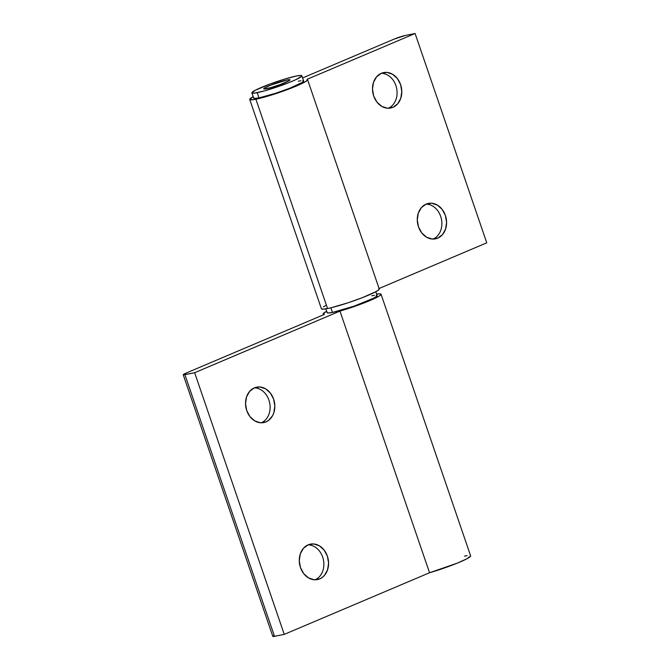 <?xml version="1.0" encoding="UTF-8"?>
<svg xmlns="http://www.w3.org/2000/svg" width="670" height="670" viewBox="0 0 670 670"><rect width="100%" height="100%" fill="white"/><g stroke="black" fill="none" stroke-linecap="round" stroke-linejoin="round"><path stroke-width="1" d="M254.332 387.863A18.065 14.506 -101.3 0 1 269.692 402.963A18.065 14.506 -101.3 0 1 261.317 422.803A18.065 14.506 78.7 0 0 269.692 402.963A18.065 14.506 78.7 0 0 254.332 387.863A18.065 14.506 -101.3 0 1 256.635 387.151A18.065 14.506 -101.3 0 1 274.064 400.576A18.065 14.506 -101.3 0 1 265.998 421.874L261.342 422.803L265.998 421.874L268.511 420.433L272.489 415.835L273.804 412.854L274.834 406.095L273.628 399.153L270.378 393.081L265.571 388.801L259.943 386.967L254.357 387.855L249.65 391.33L246.543 396.875L245.522 403.625L246.719 410.568L249.977 416.639L254.784 420.928L260.404 422.762L265.998 421.874A18.065 14.506 -101.3 0 1 263.72 422.577A18.065 14.506 -101.3 0 1 246.292 409.152A18.065 14.506 -101.3 0 1 254.357 387.855M308.083 544.861A18.065 14.506 -101.3 0 1 323.442 559.952A18.065 14.506 -101.3 0 1 315.067 579.793A18.065 14.506 78.7 0 0 323.442 559.952A18.065 14.506 78.7 0 0 308.083 544.861M308.108 544.852A18.065 14.506 -101.3 0 1 310.386 544.141A18.065 14.506 -101.3 0 1 327.814 557.566A18.065 14.506 -101.3 0 1 319.749 578.863L315.093 579.793L319.749 578.863L322.262 577.423L324.456 575.388L327.555 569.852L328.585 563.093L327.379 556.15L324.129 550.078L319.322 545.799L313.694 543.956L308.108 544.852L303.401 548.328L300.294 553.864L299.272 560.622L300.478 567.565L303.728 573.637L308.535 577.917L314.163 579.751L319.749 578.863A18.065 14.506 -101.3 0 1 317.471 579.567A18.065 14.506 -101.3 0 1 300.043 566.15A18.065 14.506 -101.3 0 1 308.108 544.852M381.037 294.214A30.569 2.982 161.1 0 0 376.607 294.138L379.48 293.82L381.054 294.314L379.438 295.897L374.806 298.385L358.819 304.909L339.958 311.089L429.537 572.75A30.569 2.982 -18.9 0 0 470.625 555.865L381.037 294.214A30.569 2.982 161.1 0 1 339.958 311.089L194.652 372.721L183.521 374.84L186.252 373.014L324.414 314.406L323.216 313.736L326.65 311.24A30.569 2.982 161.1 0 0 323.191 314.012L323.468 314.808M470.633 555.974L467.057 558.696L457.25 563.16L429.537 572.75L284.239 634.381L273.67 636.466L272.841 636.425L273.829 635.604M464.469 556.117L467.116 555.656M183.237 374.739L272.824 636.391A8.333 0.812 -18.9 0 0 274.499 636.324L184.912 374.672A8.333 0.812 161.1 0 1 183.237 374.739A8.333 0.812 161.1 0 1 186.252 373.014L324.414 314.406A30.569 2.982 161.1 0 1 323.191 314.012M339.958 311.089L429.537 572.75L284.239 634.381L194.652 372.721L339.958 311.089M194.652 372.721L284.239 634.381L274.499 636.324L184.912 374.672L194.652 372.721M251.887 92.87L253.679 98.105A26.398 2.58 -18.9 0 0 258.997 97.895L257.205 92.661A26.398 2.58 161.1 0 1 251.887 92.87A26.398 2.58 161.1 0 1 268.31 84.663A26.398 2.58 161.1 0 1 296.525 75.978L284.641 79.102L270.136 83.976L255.086 90.358L251.945 92.971L254.566 93.105L264.6 90.844L288.159 82.921L295.83 79.671L301.676 76.246L301.785 75.677L300.93 75.434L296.525 75.978A26.398 2.58 161.1 0 1 301.843 75.769A26.398 2.58 161.1 0 1 285.42 83.976A26.398 2.58 161.1 0 1 257.205 92.661L258.997 97.895L254.583 98.44L253.737 98.205L253.846 97.627M325.838 308.853L327.136 312.664A26.398 2.58 -18.9 0 0 332.454 312.454L330.863 307.806L348.266 302.723L362.37 297.664L376.071 291.601L378.977 289.616L379.253 288.996L378.717 288.653M437.753 238.143A18.065 14.506 -101.3 0 1 435.475 238.847A18.065 14.506 -101.3 0 1 418.047 225.422A18.065 14.506 -101.3 0 1 426.112 204.124L421.405 207.608L418.298 213.144L417.276 219.902L418.482 226.845L421.732 232.917L426.539 237.197L432.167 239.031L437.753 238.143L442.46 234.667L445.558 229.123L446.589 222.373L445.382 215.43L442.133 209.358L437.326 205.07L431.698 203.236L426.112 204.124A18.065 14.506 -101.3 0 1 428.39 203.42A18.065 14.506 -101.3 0 1 445.818 216.846A18.065 14.506 -101.3 0 1 437.753 238.143L433.096 239.073L437.753 238.143M392.963 107.317A18.065 14.506 -101.3 0 1 390.677 108.021A18.065 14.506 -101.3 0 1 373.257 94.596A18.065 14.506 -101.3 0 1 381.314 73.298L376.615 76.774L373.508 82.318L372.478 89.068L373.684 96.011L376.942 102.091L381.741 106.371L387.369 108.205L392.963 107.317L397.67 103.833L400.769 98.297L401.799 91.547L400.593 84.604L397.344 78.524L392.536 74.244L386.908 72.41L381.314 73.298A18.065 14.506 -101.3 0 1 383.6 72.595A18.065 14.506 -101.3 0 1 401.029 86.02A18.065 14.506 -101.3 0 1 392.963 107.317L388.307 108.247L392.963 107.317M287.212 79.931A13.894 1.357 161.1 0 1 290.01 79.822A13.894 1.357 161.1 0 1 281.366 84.144A13.894 1.357 161.1 0 1 266.518 88.708A13.894 1.357 161.1 0 1 263.72 88.817A13.894 1.357 161.1 0 1 272.363 84.495A13.894 1.357 161.1 0 1 287.212 79.931L289.532 79.646L289.976 79.772L289.365 80.534L280.403 84.504L270.412 87.753L263.745 88.876L265.404 87.502L270.923 85.056L287.212 79.931A13.894 1.357 161.1 0 1 290.01 79.822A13.894 1.357 161.1 0 1 281.366 84.144A13.894 1.357 161.1 0 1 266.518 88.708A13.894 1.357 161.1 0 1 263.72 88.817A13.894 1.357 161.1 0 1 272.363 84.495A13.894 1.357 161.1 0 1 287.212 79.931L289.532 79.646L289.976 79.772L289.365 80.534L280.403 84.504L270.412 87.753L263.745 88.876L265.404 87.502L270.923 85.056L287.212 79.931M321.399 308.594L322.848 309.172L327.555 308.535A30.569 2.982 -18.9 0 0 360.226 298.485A30.569 2.982 -18.9 0 0 379.245 288.979L307.572 79.655A30.569 2.982 161.1 0 1 288.561 89.16A30.569 2.982 161.1 0 1 255.89 99.21L327.555 308.535L330.838 307.806L332.454 312.454A26.398 2.58 -18.9 0 0 360.669 303.77A26.398 2.58 -18.9 0 0 377.093 295.562L375.786 291.752M249.734 99.453L321.399 308.778A30.569 2.982 -18.9 0 0 327.555 308.535L255.89 99.21A30.569 2.982 161.1 0 1 249.734 99.453A30.569 2.982 161.1 0 1 253.193 96.681L249.726 99.269L253.151 99.679L262.992 97.51L276.593 93.398L301.852 83.582L306.24 81.162L307.58 79.671L307.053 79.328A30.569 2.982 161.1 0 1 307.572 79.655M405.35 35.451L394.27 39.053L302.589 77.946L394.27 39.053A8.333 0.812 161.1 0 1 405.35 35.451L415.099 33.5L486.763 242.825L379.078 288.502L486.763 242.825L415.099 33.5L405.35 35.451M307.053 79.328L415.099 33.5L307.053 79.328M298.317 81.212L300.947 80.769M302.723 80.668L303.577 80.903L302.404 82.36L289.951 88.155L275.655 93.272L258.997 97.895A26.398 2.58 -18.9 0 0 287.204 89.21A26.398 2.58 -18.9 0 0 303.636 81.003L301.843 75.769M325.603 305.621L323.384 306.86M388.273 108.247A18.065 14.506 78.7 0 0 396.657 88.407A18.065 14.506 78.7 0 0 381.297 73.306A18.065 14.506 -101.3 0 1 396.657 88.407A18.065 14.506 -101.3 0 1 388.273 108.247M433.071 239.073A18.065 14.506 78.7 0 0 441.446 219.232A18.065 14.506 78.7 0 0 426.087 204.141A18.065 14.506 -101.3 0 1 441.446 219.232A18.065 14.506 -101.3 0 1 433.071 239.073M376.18 295.227L377.034 295.462L376.925 296.031L373.894 298.075L354.02 306.182L332.454 312.454L328.049 312.999L327.195 312.764L327.303 312.187M371.775 295.772L374.413 295.328M339.682 310.687L339.832 311.14"/></g></svg>
